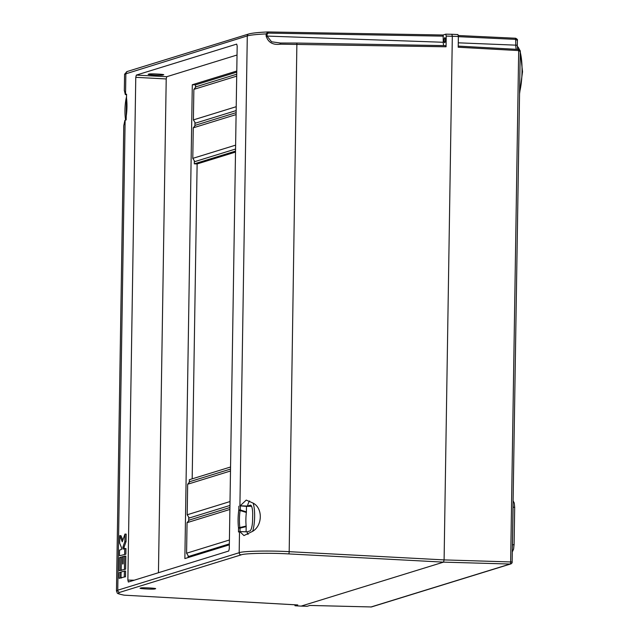 <?xml version="1.0" encoding="UTF-8"?>
<svg xmlns="http://www.w3.org/2000/svg" width="639" height="639" viewBox="0 0 639 639"><rect width="100%" height="100%" fill="white"/><g stroke="black" fill="none" stroke-linecap="round" stroke-linejoin="round"><path stroke-width="0.96" d="M116.458 591.107L117.752 590.212L239.178 552.719C242.493 551.066 269.738 550.499 289.187 551.673L444.097 559.9L443.546 562.136L288.636 553.909C270.169 552.775 244.274 553.302 241.127 554.876L119.701 592.361C117.145 593.224 118.678 594.158 124.301 595.173L297.766 604.941L295.114 605.764L301.145 606.107L443.546 562.136L444.097 559.9L452.324 36.191L451.837 34.274L457.931 34.554L458.371 36.479L446.23 36.088L446.062 46.783L280.569 44.179C273.013 45.217 268.196 42.509 266.128 36.056L266.159 33.907C256.551 34.378 250.264 35.049 247.293 35.912L124.573 74.212L127.273 71.48A2.085 2.013 72.8 0 0 125.867 73.405L125.54 94.476L126.578 94.157L126.514 97.951A1.254 0.679 172.7 0 0 126.49 98.15L126.203 115.994A1.254 0.495 -171.6 0 1 126.266 115.875M370.804 607.042L510.106 564.037L443.546 562.136L301.145 606.107L307.223 606.267L309.891 605.445L371.443 606.954L309.875 605.452M371.443 606.954L510.737 563.949A2.085 2.013 72.8 0 1 510.106 564.037A2.085 0.527 -88.4 0 0 510.649 561.801L518.684 50.585L458.203 47.23L458.371 36.479M518.7 50.585L518.429 49.435L458.219 46.096L518.437 49.435L518.7 50.585L520.226 51.408L512.135 562.032M516.344 49.315A5.264 1.294 92.1 0 1 515.793 45.026L515.601 38.236L458.323 35.528M520.226 51.408C520.585 50.936 519.986 50.281 518.437 49.435L520.154 51.647M517.334 40.457L517.406 40.209C517.774 39.746 517.175 39.083 515.617 38.236L515.873 39.386L517.334 40.457L515.585 38.236L458.323 35.52M249.641 500.984A17.724 4.345 -87.9 0 0 247.453 506.064L240.168 505.8L246.247 500.089L253.108 503.101C262.877 508.037 262.637 525.514 252.669 531.313L243.962 535.578L239.769 531.568A41.711 3.451 -179.1 0 0 239.505 531.648L238.467 531.967L238.531 528.173A1.254 0.679 -7.3 0 1 239.849 527.534L246.143 526.057A16.67 4.09 92.1 0 1 246.358 512.454L240.112 510.545L240.312 509.938L246.398 511.895L246.486 506.36L251.59 506.304M163.009 74.931C167.666 74.404 148.504 73.357 148.871 74.156C144.214 74.683 163.376 75.729 163.009 74.931L163.241 74.779M154.934 588.838C159.598 588.319 140.428 587.265 140.796 588.064C136.139 588.591 155.309 589.637 154.934 588.838L155.165 588.695M444.8 37.661A2.5 0.615 92.1 0 1 444.848 37.661A2.5 0.615 92.1 0 1 445.375 40.073A2.5 0.615 92.1 0 1 444.72 42.653A2.5 0.615 92.1 0 1 444.664 42.661A2.5 0.615 92.1 0 1 444.137 40.241A2.5 0.615 92.1 0 1 444.8 37.661M124.429 90.738L125.3 94.556A41.711 3.451 0.9 0 1 125.54 94.476M125.3 94.556L126.53 94.604M123.934 595.133L123.934 595.133C115.012 593.12 118.063 593.535 116.458 591.067L123.766 125.667L124.893 120.324A41.711 3.451 0.9 0 1 125.132 120.244L126.171 119.924L126.234 116.138A1.254 0.495 -171.6 0 1 126.203 115.994A1.254 1.254 0 0 0 126.195 116.162L126.226 116.186M246.087 531.8L246.167 526.6L240.024 528.126L239.976 531.576M246.398 511.895L246.358 512.454M246.143 526.057L246.167 526.6M239.849 527.534L240.024 528.126L238.531 528.173A18.819 4.617 92.1 0 1 238.81 509.986A1.254 0.495 8.4 0 0 240.112 510.545A17.572 4.313 -87.9 0 0 239.849 527.534M239.769 531.568L247.045 531.832L249.865 530.961A10.432 2.556 92.1 0 0 252.605 519.771L252.685 514.786A10.432 2.556 92.1 0 0 250.488 505.161A10.432 2.556 92.1 0 0 250.272 505.193L247.453 506.064L240.168 505.769M240.168 505.8A41.711 3.451 -179.1 0 0 239.913 505.88L246.486 506.36M235.503 152.09L197.124 163.943L192.179 478.843M120.995 577.744L125.508 576.769L125.595 571.082L124.381 571.042L121.083 572.057L120.995 577.744L125.508 576.769M122.816 540.227L120.995 535.714L119.781 535.666L119.669 543.126L121.474 547.599L121.442 549.492L119.557 550.075L119.469 555.762L125.859 554.213L125.947 548.526L122.856 549.061L122.88 547.16L124.094 547.208L126.059 541.568L126.171 534.116L124.964 534.068L122.265 541.816L119.781 535.666M124.07 548.685L124.094 547.208M128.319 582.025L228.722 551.026L229.273 548.789L237.173 46.024L236.686 44.107L136.323 75.098L166.755 76.712L166.212 78.948L158.448 572.728M128.359 582.017L127.872 580.1L134.214 580.204M166.212 78.948L135.772 77.335L127.872 580.1M135.772 77.335L136.323 75.098M119.118 578.327L120.523 577.888L120.619 572.201L119.205 572.64L119.118 578.327L121.737 577.776M119.229 570.739L120.643 570.308L120.851 557.224L119.437 557.663L119.229 570.739L121.857 570.188M122.736 556.641L121.322 557.08L121.114 570.164L125.619 569.189L125.827 556.106L123.207 556.497L123.087 563.894L122.616 564.037L122.736 556.641L123.199 556.657M445.83 34.171L451.837 34.274L452.324 36.191L444.097 559.9L512.206 561.993A2.085 2.085 0 0 1 510.737 563.949M295.114 605.764L301.057 606.099M236.726 74.22L196.021 86.784L193.865 89.372L193.385 119.916L195.446 123.151L236.158 110.587M195.494 87.415L195.534 84.867L236.757 72.143M235.519 151.108L194.296 163.84L194.344 160.812M194.895 125.859L194.943 122.368M236.118 112.664L195.414 125.236L193.266 127.816L192.786 158.368L194.847 161.603L235.551 149.031M229.888 509.451L187.059 522.67L186.58 553.222L188.641 556.457L229.345 543.893M229.92 507.518L189.208 520.09L187.059 522.67M189.296 482.269L189.336 479.721L230.559 466.997M188.106 557.575L188.138 555.674M188.689 520.721L188.745 517.223M230.495 470.999L187.666 484.226L187.187 514.778L189.248 518.013L229.952 505.441M230.519 469.074L189.815 481.646L187.666 484.226M236.773 71.017L192.299 84.747L184.863 558.574L229.329 544.843M195.534 84.867L192.299 84.747M451.877 34.266L445.79 34.163L443.107 34.985L443.29 42.27A4.169 1.022 -87.9 0 0 443.698 45.593M295.066 605.772L294.675 604.774M267.094 33.907L266.159 33.907L267.997 31.95L268.268 33.108L267.094 33.907L267.062 36.064L271.535 41.783L280.441 43.037M267.813 31.95L267.813 31.95C258.468 32.373 252.093 33.052 248.699 33.995A2.085 2.013 72.8 0 0 247.293 35.912L239.913 505.88M445.75 34.171L446.23 36.088M237.029 55.018L166.755 76.712M280.569 44.179L280.761 43.029L296.895 43.053L445.798 45.633L446.062 46.783M124.301 595.173L297.742 604.949M194.296 163.84L197.124 163.943M186.58 553.222L229.409 539.995M236.694 76.145L193.865 89.372M193.385 119.916L236.214 106.697M187.187 514.778L230.016 501.551M192.786 158.368L235.615 145.141M236.095 114.589L193.266 127.816M120.523 577.888L121.737 577.936M120.619 572.201L121.083 572.217M119.469 555.762L125.859 554.213M124.645 554.165L124.733 548.478M122.88 547.16L124.845 541.529L126.059 541.568M124.845 541.529L124.964 534.068M120.643 570.308L121.857 570.347M120.851 557.224L121.322 557.24M124.293 576.729L124.381 571.042M121.114 570.164L125.619 569.189M124.413 569.141L124.613 556.058M126.498 96.88A17.724 4.345 -87.9 0 0 125.627 120.092M239.769 531.6L247.045 531.832A17.724 4.345 -87.9 0 0 248.06 534.468M252.669 531.313A17.724 4.345 -87.9 0 0 253.108 503.101M451.933 34.282L457.883 34.554M517.406 40.209L517.326 45.217L458.267 42.821M515.873 39.386L458.363 36.671M519.579 92.296A27.733 6.805 -87.9 0 0 520.21 52.15M519.467 49.802A27.733 6.805 -87.9 0 0 517.39 46.439L517.334 46.399M517.646 49.387L517.263 45.257M512.478 544.588L513.061 507.182M514.619 507.414L513.117 507.182A7.508 1.845 -87.9 0 0 513.093 505.441M512.446 546.369A7.508 1.845 -87.9 0 0 512.526 544.588L514.099 544.779L514.683 507.374L514.251 502.989L513.165 500.952M514.036 544.827L513.612 549.061L512.366 551.816M250.704 505.209L250.272 505.193M445.798 45.633L296.895 43.053L289.187 551.673A2.085 0.471 93 0 1 288.636 553.909M241.127 554.876A2.085 2.013 72.8 0 1 239.178 552.719L239.505 531.648M125.132 120.244L117.752 590.212A2.085 2.013 72.8 0 0 119.701 592.361M240.376 506.144L240.312 509.938L238.81 509.986L238.874 506.2M126.538 94.181L126.514 97.951A18.819 4.617 92.1 0 1 126.234 116.138L126.131 119.94M268.021 31.958L443.091 34.993L267.997 31.95M443.386 36.143L268.268 33.108M266.128 36.056L443.29 42.27M301.105 606.107L307.175 606.275M519.555 93.781L522.542 71.688L520.202 51.072M519.906 50.281L517.39 46.439M124.317 90.714L124.573 74.212M127.273 71.48L248.699 33.995M279.387 43.029L296.895 43.053"/></g></svg>
